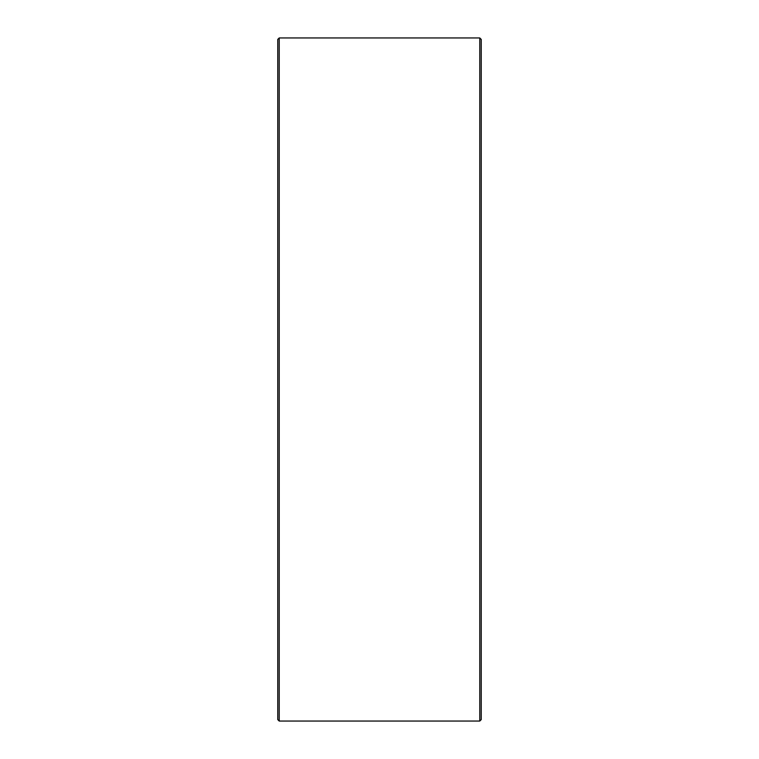 <?xml version="1.0" encoding="UTF-8"?>
<svg xmlns="http://www.w3.org/2000/svg" width="759" height="759" viewBox="0 0 759 759"><rect width="100%" height="100%" fill="white"/><g stroke="black" fill="none" stroke-linecap="round" stroke-linejoin="round"><path stroke-width="1.14" d="M481.234 39.402L481.234 719.598L479.783 721.05L479.783 37.95L481.234 39.402M279.217 721.05L277.766 719.598L277.766 39.402L279.217 37.95L279.217 721.05L479.783 721.05M279.217 37.95L479.783 37.95"/></g></svg>
